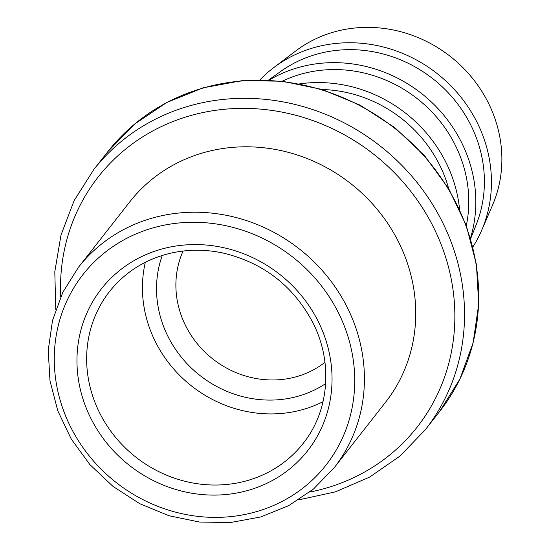 <?xml version="1.0" encoding="UTF-8"?>
<svg xmlns="http://www.w3.org/2000/svg" width="550" height="550" viewBox="0 0 550 550"><rect width="100%" height="100%" fill="white"/><g stroke="black" fill="none" stroke-linecap="round" stroke-linejoin="round"><path stroke-width="0.82" d="M78.54 267.19L129.862 201.761A162.456 150.624 38.1 0 1 398.551 241.959A162.456 150.624 38.1 0 1 385.502 402.304L334.18 467.727L313.479 489.039L288.661 505.663L260.679 516.959L230.629 522.5L199.671 522.081L168.974 515.728L139.721 503.683L113.032 486.427L89.911 464.612L71.259 439.072L57.778 410.774L49.995 380.806L48.221 350.302L52.532 320.437L62.769 292.373L78.54 267.19A162.456 150.624 38.1 0 1 347.229 307.381A162.456 150.624 38.1 0 1 334.18 467.727M323.029 401.692A123.049 114.091 38.1 0 1 155.451 341.846A123.049 114.091 38.1 0 1 145.331 262.295M282.239 81.208A128.679 119.309 38.1 0 1 455.166 144.939A128.679 119.309 38.1 0 1 466.311 225.61M299.681 83.868A135.919 126.019 38.1 0 1 445.823 162.174A135.919 126.019 38.1 0 1 459.573 209.289M322.231 89.519A128.679 119.309 38.1 0 1 439.546 164.849A128.679 119.309 38.1 0 1 448.717 188.739M269.039 80.169A135.919 126.019 38.1 0 1 461.443 142.264A135.919 126.019 38.1 0 1 470.456 238.178M268.434 80.142L281.119 71.136A128.679 119.309 38.1 0 1 470.786 125.029A128.679 119.309 38.1 0 1 476.355 224.297L470.635 238.762M259.896 79.942A135.919 126.019 38.1 0 1 273.749 67.616A135.919 126.019 38.1 0 1 477.063 122.348A135.919 126.019 38.1 0 1 481.539 230.615A135.919 126.019 38.1 0 1 472.862 247.005M481.539 230.615L492.498 205.239A128.679 119.309 -141.9 0 0 488.269 102.747A128.679 119.309 -141.9 0 0 295.783 50.923L273.749 67.616M183.109 251.041A92.489 85.752 -141.9 0 0 185.666 325.806A92.489 85.752 -141.9 0 0 324.968 362.319M318.168 321.351A131.093 121.543 38.1 0 1 197.759 494.099A131.093 121.543 38.1 0 1 97.577 294.03A131.093 121.543 38.1 0 1 318.168 321.351M338.394 312.73A154.412 143.172 -141.9 0 0 78.554 280.548A154.412 143.172 -141.9 0 0 196.563 516.209A154.412 143.172 -141.9 0 0 338.394 312.73M309.705 492.078A202.668 187.907 -141.9 0 0 433.414 227.088A202.668 187.907 -141.9 0 0 207.295 111.677A202.668 187.907 -141.9 0 0 60.713 296.752M442.248 221.746A210.712 195.367 38.1 0 1 425.329 429.715L439.464 411.703A210.712 195.367 -141.9 0 0 394.261 127.937A210.712 195.367 -141.9 0 0 107.889 151.594L93.754 169.613A210.712 195.367 38.1 0 1 442.248 221.746M325.641 383.604A108.57 100.664 38.1 0 1 168.004 336.49A108.57 100.664 38.1 0 1 162.278 255.447M99.667 412.961A123.049 114.091 -141.9 0 0 303.174 443.403C329.209 410.974 333.259 362.416 312.84 322.582C293.116 285.56 262.852 262.302 222.056 252.808C204.153 249.171 186.629 249.391 169.489 253.461C144.856 259.607 124.877 272.284 109.546 291.507A123.049 114.091 -141.9 0 0 99.667 412.961M425.329 429.715L399.898 456.156L369.572 477.118L335.404 491.865L298.602 499.895M55.77 309.403L54.801 271.755L60.995 235.056L74.126 200.606L93.754 169.613M439.464 411.703L459.896 379.081L473.151 342.712L478.727 304.012L476.41 264.468L466.311 225.603L448.821 188.904L424.607 155.774L394.618 127.469L359.989 105.084L322.053 89.464L282.246 81.208L242.096 80.651L203.143 87.814L166.877 102.444L134.709 123.977L107.889 151.594"/></g></svg>
